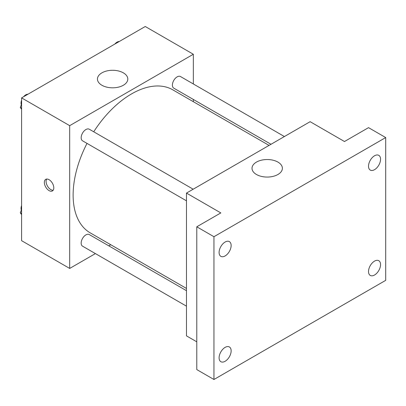 <?xml version="1.0" encoding="UTF-8"?>
<svg xmlns="http://www.w3.org/2000/svg" width="406" height="406" viewBox="0 0 406 406"><rect width="100%" height="100%" fill="white"/><g stroke="black" fill="none" stroke-linecap="round" stroke-linejoin="round"><path stroke-width="0.61" d="M95.41 253.593L69.69 268.442L21.599 240.682L21.599 97.892L145.257 26.502L193.342 54.262L193.342 83.966M110.762 244.732L108.818 245.853M87.011 143.399A82.58 47.68 120 0 0 73.121 195.068A82.58 47.68 120 0 0 90.223 232.871L186.476 288.443M269.056 145.404L172.804 89.838A82.58 47.68 120 0 0 93.715 131.788M193.342 99.445L193.342 101.693M69.69 268.442L69.69 125.657L193.342 54.262M284.408 136.543L180.482 76.541A6.704 3.872 120 0 0 175.316 78.338A6.704 3.872 120 0 0 172.393 85.082A6.704 3.872 120 0 0 173.778 88.153L271 144.282M186.476 290.691L89.254 234.556A6.704 3.872 120 0 0 84.088 236.353A6.704 3.872 120 0 0 81.159 243.098A6.704 3.872 120 0 0 82.55 246.168L186.476 306.17M186.476 200.823L82.55 140.821A6.704 3.872 -60 0 1 82.55 133.082A6.704 3.872 -60 0 1 89.254 129.209L193.18 189.211M69.69 125.657L21.599 97.892M101.891 85.25A15.179 8.765 180 0 1 97.445 79.053A15.179 8.765 180 0 1 112.624 70.289A15.179 8.765 180 0 1 127.804 79.053A15.179 8.765 180 0 1 118.435 87.148A15.179 8.765 180 0 1 101.891 85.25M53.8 187.876A6.679 3.857 60 0 1 52.42 190.937A6.679 3.857 60 0 1 45.736 187.08A6.679 3.857 60 0 1 45.736 179.366A6.679 3.857 60 0 1 50.887 181.157A6.679 3.857 60 0 1 53.8 187.876M53.171 190.236A6.679 3.857 60 0 1 47.472 186.08A6.679 3.857 60 0 1 46.72 179.066M196.778 341.822L186.476 335.869L186.476 193.083L310.133 121.688L344.481 141.521L368.526 127.641L385.7 137.558L385.7 280.343L213.952 379.498L196.778 369.582L196.778 226.797L220.823 212.917L186.476 193.083M213.952 379.498L213.952 236.713L196.778 226.797M213.952 236.713L385.7 137.558M256.46 174.494A15.179 8.765 180 0 1 252.014 168.292A15.179 8.765 180 0 1 267.194 159.528A15.179 8.765 180 0 1 282.378 168.292A15.179 8.765 180 0 1 273.005 176.392A15.179 8.765 180 0 1 256.46 174.494M374.535 169.672A8.511 4.913 -60 0 1 370.282 170.094A8.511 4.913 -60 0 1 368.978 163.273A8.511 4.913 -60 0 1 374.535 155.772A8.511 4.913 -60 0 1 378.793 155.351A8.511 4.913 -60 0 1 380.097 162.172A8.511 4.913 -60 0 1 374.535 169.672M225.117 255.937A8.511 4.913 -60 0 1 220.864 256.359A8.511 4.913 -60 0 1 219.56 249.538A8.511 4.913 -60 0 1 225.117 242.037A8.511 4.913 -60 0 1 229.375 241.616A8.511 4.913 -60 0 1 230.679 248.436A8.511 4.913 -60 0 1 225.117 255.937M225.117 361.284A8.511 4.913 -60 0 1 220.864 361.705A8.511 4.913 -60 0 1 219.56 354.885A8.511 4.913 -60 0 1 225.117 347.384A8.511 4.913 -60 0 1 229.375 346.963A8.511 4.913 -60 0 1 230.679 353.783A8.511 4.913 -60 0 1 225.117 361.284M374.535 275.014A8.511 4.913 -60 0 1 370.282 275.435A8.511 4.913 -60 0 1 368.978 268.62A8.511 4.913 -60 0 1 374.535 261.119A8.511 4.913 -60 0 1 378.793 260.698A8.511 4.913 -60 0 1 380.097 267.518A8.511 4.913 -60 0 1 374.535 275.014M21.599 109.295L20.3 107.448L21.599 104.103M24.705 96.1L33.789 90.853M21.599 108.199L20.3 107.448M21.599 100.175A6.704 3.872 120 0 0 21.051 103.048A6.704 3.872 120 0 0 21.34 104.768M27.796 94.197A6.704 3.872 120 0 0 23.573 96.755M115.933 43.427L125.023 38.184M119.029 41.524A6.704 3.872 120 0 0 114.807 44.081M21.599 214.642L20.3 212.795L21.599 209.445M21.599 213.546L20.3 212.795M21.599 205.517A6.704 3.872 120 0 0 21.051 208.395A6.704 3.872 120 0 0 21.34 210.115"/></g></svg>
